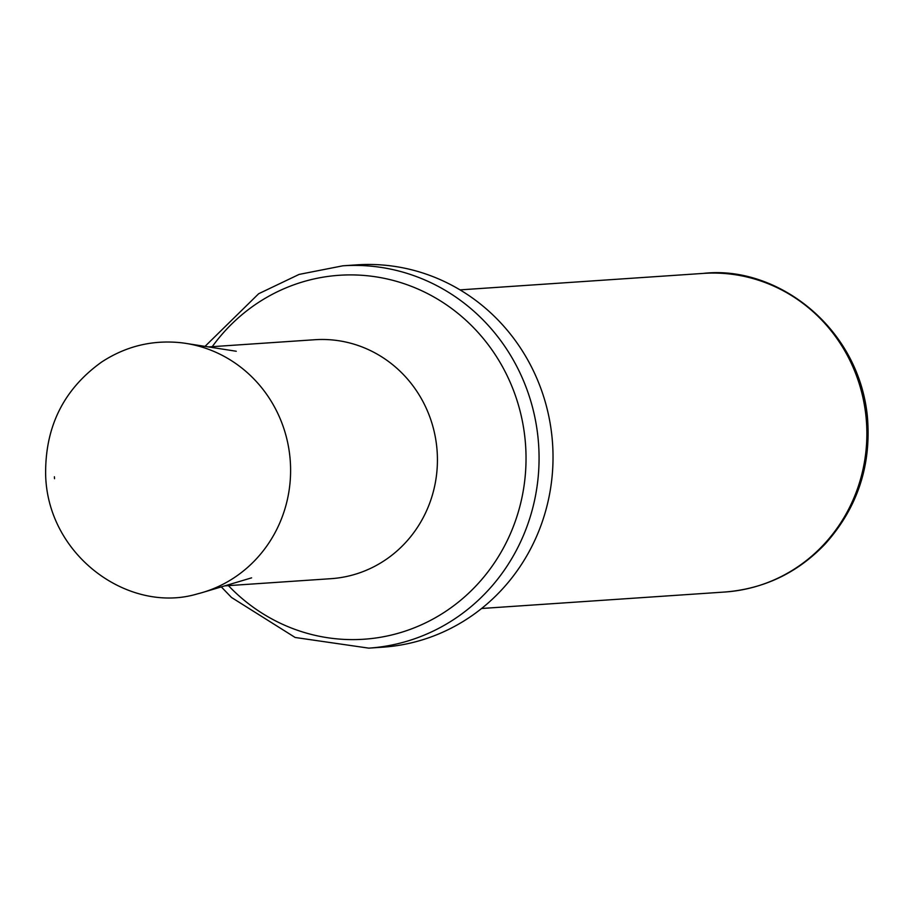 <?xml version="1.0" encoding="UTF-8"?>
<svg xmlns="http://www.w3.org/2000/svg" width="913" height="913" viewBox="0 0 913 913"><rect width="100%" height="100%" fill="white"/><g stroke="black" fill="none" stroke-linecap="round" stroke-linejoin="round"><path stroke-width="1.37" d="M342.866 265.809L356.812 264.861A191.604 183.228 86.1 0 1 552.411 441.47A191.604 183.228 86.1 0 1 382.707 647.191L368.761 648.139A191.604 183.228 -93.9 0 0 538.613 444.597A191.604 183.228 -93.9 0 0 342.866 265.809L299.099 274.414L258.676 293.724L205.014 346.381M54.54 478.697L54.403 476.769A115.369 110.325 -93.9 0 0 54.54 478.697M197.55 593.849A127.717 122.137 -93.9 0 0 202.663 592.457A127.717 122.137 -93.9 0 0 290.3 461.407A127.717 122.137 -93.9 0 0 185.796 343.379A127.717 122.137 -93.9 0 0 180.546 342.683C152.083 339.819 125.777 346.278 101.64 362.039C63.59 389.292 44.931 426.987 45.65 475.114C47.761 556.12 129.361 614.46 197.55 593.849M703.364 273.398C775.365 265.021 858.14 325.587 867.35 416.123C871.607 465.219 857.547 507.822 825.192 543.965C797.631 572.816 764.204 588.828 724.945 592.012A159.672 152.688 -93.9 0 0 866.494 422.388A159.672 152.688 -93.9 0 0 703.364 273.398L460.026 289.877M224.678 585.884L330.985 578.682A119.751 114.513 -93.9 0 0 437.144 451.467A119.751 114.513 -93.9 0 0 314.802 339.727L208.495 346.929M228.421 585.621A182.395 174.417 -93.9 0 0 480.683 580.725A182.395 174.417 -93.9 0 0 462.857 317.519A182.395 174.417 -93.9 0 0 212.238 346.666M724.945 592.012L481.596 608.492M221.3 586.888L231.491 597.467L295.161 637.479L368.761 648.139M251.6 577.849L202.663 592.457M236.25 351.254L185.796 343.379"/></g></svg>
